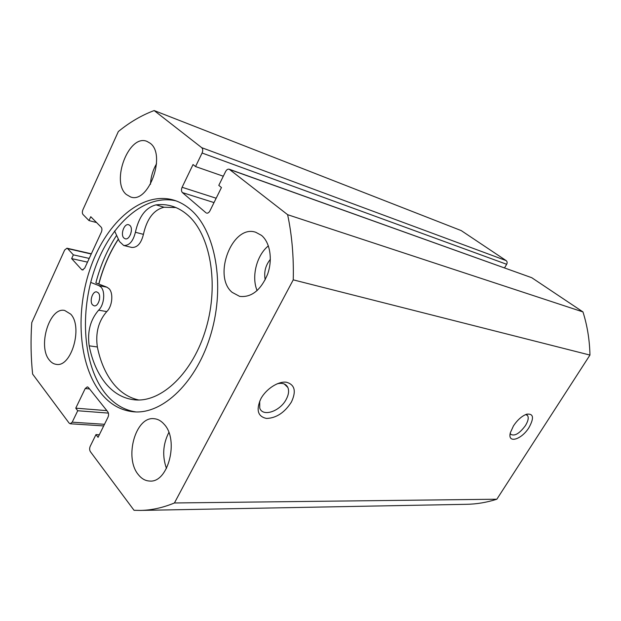 <?xml version="1.0" encoding="UTF-8"?>
<svg xmlns="http://www.w3.org/2000/svg" width="621" height="621" viewBox="0 0 621 621"><rect width="100%" height="100%" fill="white"/><g stroke="black" fill="none" stroke-linecap="round" stroke-linejoin="round"><path stroke-width="0.93" d="M98.848 284.069C103.218 267.395 109.738 252.444 118.401 239.201M99.43 299.865L99.515 299.392M92.583 304.903C89.168 301.519 92.607 290.775 96.752 291.924L98.25 292.809C101.704 296.124 98.273 306.945 94.144 305.827L92.583 304.903M130.472 234.645L131.373 230.942M123.936 238.053C120.117 234.769 124.208 223.164 128.648 224.724L129.859 225.423C133.717 228.637 129.642 240.311 125.217 238.79L123.936 238.053M90.689 282.4L98.871 285.59L100.951 287.049C105.516 291.505 104.173 305.051 98.638 310.166C90.363 319.745 87.212 331.637 89.191 345.827C92.218 361.034 97.707 373.57 105.655 383.421C113.69 393.132 123.331 398.604 134.578 399.839C161.406 402.757 193.131 372.887 206.087 328.261C219.213 283.727 210.271 234.257 187.526 214.92C182.69 210.729 177.497 207.794 171.947 206.141C166.762 204.612 161.46 204.193 156.042 204.876C145.733 207.515 138.848 216.644 135.401 232.262C133.158 241.336 129.253 245.745 123.695 245.474L119.488 241.546L114.598 230.981M116.608 235.336C107.402 249.37 100.478 265.221 95.844 282.904L106.944 287.205L109.032 288.664C113.62 293.096 112.3 306.526 106.758 311.602C98.491 321.096 95.355 332.887 97.357 346.976C100.416 362.074 105.935 374.51 113.915 384.298C120.916 392.682 129.199 397.914 138.762 399.994M175.89 207.554L164.045 207.235C153.729 209.828 146.859 218.871 143.428 234.358C141.2 243.362 137.303 247.725 131.737 247.445L123.695 245.474M513.482 425.859C517.51 419.866 521.912 415.977 526.678 414.191C533.524 413.361 534.301 417.801 529.007 427.52C521.57 439.784 507.116 443.999 510.392 432.62L513.482 425.859M510.237 433.303L510.765 434.32C514.623 436.439 519.498 433.543 525.397 425.641C528.23 420.96 528.921 417.56 527.462 415.433L525.638 414.58M260.843 398.783C266.153 388.87 278.324 381.061 286.397 382.225C294.804 384.609 296.473 391.214 291.396 402.059C284.597 412.639 276.298 418.104 266.518 418.453C257.785 416.551 255.891 410 260.843 398.783M259.702 401.143L259.741 408.067C262.644 417.289 280.094 411.343 286.188 399.412C288.649 394.793 289.207 390.811 287.857 387.473C286.009 383.817 282.431 382.598 277.121 383.817M176.054 200.878C144.67 193.426 110.429 224.445 94.959 268.458C79.341 312.456 83.051 365.684 105.508 393.683C113.93 404.046 124.045 410.124 135.852 411.917M100.998 393.256C109.971 404.356 120.831 410.535 133.569 411.801C162.764 414.649 197.253 381.899 211.218 333.073C225.369 284.333 215.347 230.484 190.554 209.572C185.369 205.093 179.811 201.957 173.888 200.148C142.419 190.833 107.239 221.441 91.14 265.943C74.885 310.415 78.3 364.791 100.998 393.256M70.716 314.148L64.669 310.453C49.509 306.727 37.415 346.386 49.362 360.095C51.318 362.586 53.616 364.007 56.239 364.348C71.306 367.702 83.167 326.933 70.716 314.148M150.15 143.218L146.929 141.363C128.904 133.701 110.585 181.751 126.327 194.482L130.573 196.95C148.396 204.138 166.607 154.885 150.15 143.218M156.539 163.781C152.875 170.107 150.849 176.954 150.461 184.313M164.223 424.353C161.243 420.906 157.866 419.02 154.093 418.709C135.564 416.117 123.944 457.824 138.343 474.646C141.619 478.791 145.454 480.926 149.863 481.058C168.229 482.882 179.182 439.955 164.223 424.353M168.842 432.48C162.919 444.201 162.135 456.194 166.475 468.467M261.472 235.367L255.759 232.277C232.37 223.971 212.297 276.042 232.145 292.359L239.683 296.388C251.412 297.653 260.696 290.333 267.519 274.435C272.898 259.656 270.127 242.407 261.472 235.367M268.388 245.877C256.628 255.208 251.218 276.803 257.125 290.612M265.206 279.792C263.778 272.177 265.501 265.353 270.36 259.337M99.313 434.785L95.968 434.599L90.231 446.251C89.393 448.284 89.455 450.093 90.394 451.677L134.035 510.299L140.408 510.423C151.501 510.237 162.842 507.753 174.431 502.971L293.244 279.854C293.818 256.784 291.948 235.064 287.624 214.687L229.211 169.23C227.837 168.896 226.634 169.665 225.609 171.52L218.786 185.376L221.449 187.534L209.906 210.915C208.959 212.63 207.856 213.36 206.576 213.104L207.329 213.158M214.02 202.586L182.411 192.595L205.916 212.731M182.411 192.595C181.278 191.322 181.177 189.552 182.1 187.278L216.17 198.231M202.081 153.014C203.028 150.686 202.92 148.908 201.74 147.682L506.146 260.603C507.248 261.534 507.419 262.768 506.674 264.29L202.081 153.014L195.545 166.56L193.046 164.534L182.1 187.278M201.74 147.682L154.163 110.561C141.658 115.242 129.719 122.236 118.339 131.536L82.903 209.751C82.127 211.784 82.174 213.383 83.051 214.548L89.005 220.579L90.767 216.721L101.184 227.185C102.116 228.404 102.17 230.057 101.363 232.13L84.712 268.148L82.352 269.988L81.63 269.553L83.183 269.887M91.24 254.02L67.604 248.602L73.356 254.851L71.64 258.615L81.63 269.553M67.604 248.602L66.952 248.206L64.654 250.038L31.764 322.625C30.584 340.122 30.871 357.269 32.618 374.075L69.11 423.087L70.235 423.77L72.207 422.179L104.491 424.306M89.579 388.956L85.217 388.521L75.762 408.168L77.726 410.745L72.207 422.179M85.217 388.521L87.351 386.852L88.407 387.488L107.782 411.793C108.768 413.338 108.83 415.154 107.976 417.242L98.056 437.331L95.968 434.599M140.408 510.423L466.759 504.306C476.781 504.12 486.81 502.428 496.847 499.222L589.95 355.072C589.632 340.021 587.303 325.637 582.964 311.921L531.762 277.711L229.723 169.517M506.146 260.603L461.224 230.593L154.163 110.561M506.674 264.29L504.524 267.884M229.211 169.23L531.762 277.711M582.964 311.921L287.624 214.687M496.847 499.222L174.431 502.971M293.244 279.854L589.95 355.072M223.296 176.224L195.545 166.56M108.411 413.105L77.726 410.745M106.866 410.636L75.762 408.168M96.566 222.551L89.005 220.579M87.499 262.116L71.64 258.615M89.214 258.414L73.356 254.851M118.339 239.077C109.661 252.343 103.125 267.325 98.747 284.03M98.871 285.59L106.944 287.205M89.191 345.827L97.357 346.976M135.401 232.262L143.428 234.358M156.042 204.876L164.045 207.235M98.638 310.166L106.758 311.602M284.278 383.98L287.857 387.473M526.794 414.906L527.462 415.433M91.341 253.803L66.952 248.206M103.691 425.921L70.235 423.77"/></g></svg>
